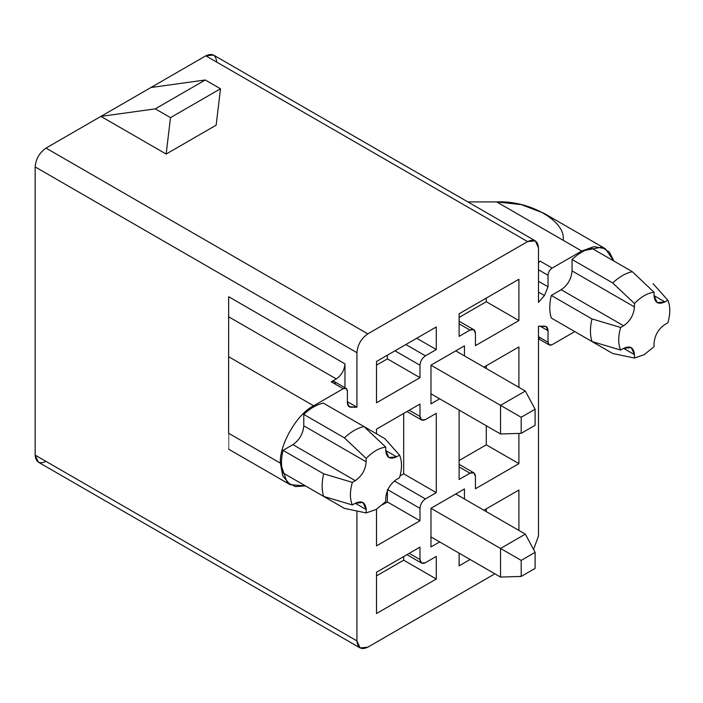 <?xml version="1.0" encoding="UTF-8"?>
<svg xmlns="http://www.w3.org/2000/svg" width="703" height="703" viewBox="0 0 703 703"><rect width="100%" height="100%" fill="white"/><g stroke="black" fill="none" stroke-linecap="round" stroke-linejoin="round"><path stroke-width="1.05" d="M455.746 350.867L525.326 391.044L455.746 350.867L430.965 365.182L500.536 405.35L430.965 365.182L464.446 345.85L464.446 355.894L464.446 345.85L430.965 365.182L430.965 403.847L430.965 365.182L455.746 350.867M500.536 433.971L430.965 393.803L500.536 433.971L500.536 405.35L525.326 391.044L535.106 409.243L521.195 417.274L521.195 433.338L535.106 425.306L535.106 409.243L535.106 425.306L521.195 433.338L500.536 433.971L521.195 433.338L521.195 417.274L535.106 409.243L525.326 391.044L500.536 405.35L521.195 417.274L500.536 405.35L500.536 433.971M455.746 493.972L525.326 534.139L455.746 493.972L430.965 508.287L500.536 548.454L430.965 508.287L464.446 488.954L464.446 498.998L464.446 488.954L430.965 508.287L430.965 546.943L430.965 508.287L455.746 493.972M500.536 577.075L430.965 536.907L500.536 577.075L500.536 548.454L525.326 534.139L535.106 552.338L521.195 560.379L521.195 576.442L535.106 568.411L535.106 552.338L535.106 568.411L521.195 576.442L500.536 577.075L521.195 576.442L521.195 560.379L535.106 552.338L525.326 534.139L500.536 548.454L521.195 560.379L500.536 548.454L500.536 577.075M385.736 501.643L375.956 509.534L385.736 501.643L385.736 498.242L385.736 501.643M654.036 346.737L644.247 354.637L654.036 346.737L654.036 343.336L654.036 346.737M343.231 388.715L331.271 381.817L336.28 378.926L228.651 316.789L228.624 356.693L313.661 405.789L343.231 388.715L313.661 405.789C297.272 413.557 279.038 444.999 280.4 463.154L287.105 482.416L295.409 486.599L305.471 485.905L290.146 484.692L282.738 475.949L280.4 463.154L228.598 433.25L228.651 316.789L336.28 378.926C341.517 375.261 344.417 370.235 344.971 363.864L228.651 296.71L228.651 316.789L228.651 296.71L344.971 363.864L344.971 387.74L344.971 363.864C344.417 370.235 341.517 375.261 336.28 378.926L331.271 381.817L343.231 388.715L346.166 388.425L347.387 391.114C347.124 388.372 345.735 387.573 343.231 388.715M574.79 331.596L552.171 344.655L574.79 331.596M605.265 248.686L543.727 213.158L521.187 204.608L496.705 201.919L581.741 251.015L593.991 246.639L605.265 248.686L613.912 261.059L609.422 252.14L601.663 247.157L581.741 251.015L552.171 268.089L540.212 261.182L538.48 262.184L540.212 261.182L552.171 268.089L581.741 251.015L496.705 201.919L467.89 201.919L496.705 201.919C529.473 200.214 565.924 221.12 563.208 240.066M518.911 346.922L483.901 367.124L518.911 346.922L518.911 387.335L518.911 346.922M518.911 463.655L518.911 433.408L518.911 463.655L486.291 444.832L518.911 463.655L475.421 488.761L518.911 463.655M486.291 365.745L486.291 368.504L486.291 365.745M486.291 425.746L486.291 444.832L459.121 460.518L486.291 444.832L486.291 425.746M475.421 476.335L475.421 488.761L475.421 476.335C475.079 472.75 473.268 471.704 469.991 473.198L473.831 472.82L475.421 476.335M459.121 466.924L469.991 473.198L459.121 466.924M459.121 479.472L469.991 473.198L459.121 479.472L459.121 410.06L459.121 479.472M518.911 530.44L518.911 490.017L483.901 510.229L518.911 490.017L518.911 530.44M486.291 508.849L486.291 511.608L486.291 508.849M459.121 565.836L470.096 559.5L459.121 565.836L459.121 553.156L459.121 565.836M518.911 320.559L518.911 279.258L459.121 313.775L459.121 336.377L469.991 330.094L459.121 323.819L469.991 330.094L473.831 329.716L475.421 333.231L475.421 345.665L518.911 320.559L486.291 301.728L518.911 320.559L475.421 345.665L475.421 333.231C475.079 329.645 473.268 328.6 469.991 330.094L459.121 336.377L459.121 313.775L518.911 279.258L518.911 320.559M486.291 298.09L486.291 301.728L459.121 317.422L486.291 301.728L486.291 298.09M356.931 511.037L356.931 640.899C357.625 648.069 361.245 650.17 367.801 647.182L494.886 573.806L367.801 647.182L360.112 647.938L356.931 640.899L356.931 511.037M533.551 549.447L538.48 536.09L538.48 326.21L544.438 326.148C546.714 326.271 547.909 327.8 548.024 330.735L548.024 342.264C548.287 344.997 549.667 345.797 552.171 344.655L549.236 344.953L548.024 342.264L548.024 330.735L546.143 326.579L538.48 326.21L538.48 536.09L533.551 549.447M535.291 240.839L213.51 55.062L205.821 55.818L527.601 241.604L205.821 55.818L100.916 116.39L155.275 108.86L170.495 117.638L166.145 154.045L216.155 125.178L166.145 154.045L100.916 116.39L46.02 148.087L367.801 333.863L527.601 241.604L535.291 240.839L538.48 247.878L538.48 302.352L544.438 295.532L538.48 292.088L544.438 295.532L548.024 286.798L538.48 281.288L548.024 286.798L548.024 275.277L538.48 269.759L548.024 275.277C548.287 272.228 549.667 269.838 552.171 268.089C549.667 269.838 548.287 272.228 548.024 275.277L548.024 286.798L544.438 295.532L538.48 302.352L538.48 247.878C537.786 240.707 534.157 238.616 527.601 241.604L367.801 333.863C361.245 338.442 357.625 344.725 356.931 352.686L356.931 407.169L350.973 407.222C348.688 407.099 347.493 405.578 347.387 402.634L347.387 391.114L347.387 402.634L349.268 406.8L356.931 407.169L356.931 352.686L35.15 166.91C35.844 158.94 39.465 152.665 46.02 148.087L205.821 55.818C212.376 52.83 216.006 54.931 216.691 62.101M283.019 472.943C280.98 466.581 280.98 459.05 283.019 450.351L292.905 444.639C299.46 440.052 303.081 433.777 303.775 425.807L303.775 414.392C310.295 408.285 316.816 404.515 323.336 403.1C316.816 404.515 310.295 408.285 303.775 414.392L303.775 425.807L366.175 461.836L366.175 458.435L344.426 437.872L303.775 414.392L344.426 437.872C350.955 431.756 357.476 427.995 363.996 426.572L323.336 403.1L363.996 426.572L385.736 447.143L385.736 450.535L396.606 456.818L399.55 455.113L384.752 438.558L363.996 426.572L384.752 438.558L399.55 455.113L396.606 456.818C390.051 459.806 386.43 457.706 385.736 450.535L385.736 447.143C379.216 447.925 372.695 451.686 366.175 458.435L366.175 461.836C365.481 469.806 361.86 476.08 355.296 480.667L292.905 444.639L283.019 450.351C280.98 459.05 280.98 466.581 283.019 472.943L323.67 496.415C321.64 490.053 321.64 482.522 323.67 473.822L283.019 450.351L323.67 473.822L352.352 482.363L355.296 480.667L352.352 482.363C349.778 491.388 349.778 498.919 352.352 504.956L323.67 496.415L283.019 472.943M551.31 295.445L561.196 289.741C567.752 285.154 571.372 278.88 572.066 270.91L572.066 259.495C578.587 253.388 585.116 249.618 591.636 248.194C585.116 249.618 578.587 253.388 572.066 259.495L572.066 270.91L634.466 306.939L634.466 303.538L612.726 282.966L572.066 259.495L612.726 282.966C619.246 276.859 625.767 273.089 632.296 271.674L591.636 248.194L632.296 271.674L654.036 292.237L654.036 295.638L664.906 301.912L667.85 300.216L653.052 283.652L667.85 300.216L664.906 301.912C658.351 304.9 654.73 302.808 654.036 295.638L654.036 292.237C647.516 293.019 640.987 296.789 634.466 303.538L634.466 306.939C633.772 314.909 630.152 321.183 623.596 325.77L561.196 289.741L551.31 295.445C549.28 304.153 549.28 311.684 551.31 318.046C549.28 311.684 549.28 304.153 551.31 295.445L591.97 318.925L551.31 295.445M439.656 398.821L430.965 403.847L439.656 398.821M439.656 541.925L430.965 546.943L439.656 541.925M436.291 579.017L376.5 613.534L376.5 572.242L419.981 547.136L419.981 559.562C420.332 563.147 422.143 564.193 425.42 562.699L436.291 556.425L436.291 579.017L403.68 560.186L376.5 575.88L403.68 560.186L436.291 579.017L436.291 556.425L425.42 562.699L421.572 563.077L419.981 559.562L409.216 553.349L419.981 559.562L419.981 547.136L376.5 572.242L376.5 613.534L436.291 579.017M376.5 402.775L376.5 361.474L436.291 326.957L436.291 349.549L425.42 355.832C422.143 358.117 420.332 361.263 419.981 365.244L419.981 377.669L376.5 402.775L419.981 377.669L419.981 365.244C420.332 361.263 422.143 358.117 425.42 355.832L436.291 349.549L436.291 326.957L376.5 361.474L376.5 402.775M376.5 429.138L419.981 404.032L419.981 416.457C420.332 420.043 422.143 421.088 425.42 419.594L436.291 413.32L436.291 492.654L425.42 498.928C422.143 501.221 420.332 504.359 419.981 508.348L419.981 520.774L376.5 545.88L376.5 509.218L376.5 545.88L419.981 520.774L387.371 501.942L382.555 504.719L387.371 501.942L419.981 520.774L419.981 508.348L387.371 489.516L419.981 508.348C420.332 504.359 422.143 501.221 425.42 498.928L394.348 480.993L425.42 498.928L436.291 492.654L403.68 473.822L400.051 475.913L403.68 473.822L436.291 492.654L436.291 413.32L425.42 419.594L421.572 419.981L419.981 416.457L419.981 404.032L376.5 429.138L376.5 433.786L376.5 429.138M46.02 461.396C39.465 464.384 35.844 462.293 35.15 455.122L35.15 166.91L35.15 455.122L356.931 640.899L35.15 455.122L38.331 462.161L360.112 647.938M347.387 401.659L356.931 407.169L347.387 401.659M205.285 79.984L150.925 87.515L205.285 79.984L155.275 108.86L205.285 79.984L220.496 88.771L205.285 79.984M170.495 117.638L220.496 88.771L170.495 117.638L155.275 108.86L100.916 116.39L166.145 154.045L170.495 117.638M216.155 125.178L220.496 88.771L216.155 125.178M356.931 352.686C357.625 344.725 361.245 338.442 367.801 333.863L46.02 148.087C39.465 152.665 35.844 158.94 35.15 166.91L356.931 352.686M403.68 556.548L403.68 560.186L403.68 556.548M416.721 338.257L436.291 349.549L416.721 338.257M405.851 344.532L425.42 355.832L405.851 344.532M394.981 350.806L419.981 365.244L394.981 350.806M387.371 355.2L387.371 358.846L419.981 377.669L387.371 358.846L376.5 365.121L387.371 358.846L387.371 355.2M409.216 410.244L419.981 416.457L409.216 410.244M387.371 490.685L387.371 501.942L387.371 490.685M403.68 413.443L403.68 473.822L403.68 413.443M667.85 322.809L664.906 324.514L667.85 322.809C670.434 313.793 670.434 306.253 667.85 300.216C670.434 306.253 670.434 313.793 667.85 322.809M612.726 353.504L572.066 330.023L612.726 353.504L634.466 358.038L634.466 354.637L623.596 348.363L620.652 350.059L591.97 341.517L551.31 318.046L591.97 341.517C589.94 335.155 589.94 327.624 591.97 318.925L620.652 327.466L623.596 325.77L620.652 327.466C618.069 336.491 618.069 344.022 620.652 350.059L623.596 348.363C630.152 345.375 633.772 347.467 634.466 354.637L634.466 358.038L644.247 354.637L634.466 358.038L612.726 353.504M654.036 343.336C654.73 335.375 658.351 329.092 664.906 324.514C658.351 329.092 654.73 335.375 654.036 343.336M654.036 295.638L657.217 302.677L664.906 301.912L654.036 295.638M634.466 354.637L631.285 347.598L623.596 348.363L634.466 354.637M623.596 325.77C630.152 321.183 633.772 314.909 634.466 306.939L572.066 270.91C571.372 278.88 567.752 285.154 561.196 289.741L623.596 325.77M612.726 282.966L634.466 303.538C640.987 296.789 647.516 293.019 654.036 292.237L632.296 271.674C625.767 273.089 619.246 276.859 612.726 282.966M591.97 341.517L620.652 350.059C618.069 344.022 618.069 336.491 620.652 327.466L591.97 318.925C589.94 327.624 589.94 335.155 591.97 341.517M540.212 261.182L538.48 262.632L540.212 261.182M540.15 326.192L548.024 330.735L540.15 326.192M538.48 336.746L548.024 342.264L538.48 336.746M540.212 337.756L538.48 338.319M228.598 433.25C228.598 453.971 228.607 453.971 228.624 433.259L280.4 463.154C279.038 444.999 297.272 413.557 313.661 405.789L228.624 356.693L228.598 433.25M399.55 477.706L396.606 479.411L399.55 477.706C402.134 468.69 402.134 461.159 399.55 455.113C402.134 461.159 402.134 468.69 399.55 477.706M344.426 508.401L303.775 484.929L344.426 508.401L366.175 512.935L366.175 509.534L355.296 503.26L352.352 504.956L355.296 503.26C361.86 500.272 365.481 502.364 366.175 509.534L366.175 512.935L375.956 509.534L366.175 512.935L344.426 508.401M385.736 498.242C386.43 490.272 390.051 483.989 396.606 479.411C390.051 483.989 386.43 490.272 385.736 498.242M355.296 480.667C361.86 476.08 365.481 469.806 366.175 461.836L303.775 425.807C303.081 433.777 299.46 440.052 292.905 444.639L355.296 480.667M366.175 509.534L362.985 502.496L355.296 503.26L366.175 509.534M385.736 450.535L388.926 457.574L396.606 456.818L385.736 450.535M323.67 496.415L352.352 504.956C349.778 498.919 349.778 491.388 352.352 482.363L323.67 473.822C321.64 482.522 321.64 490.053 323.67 496.415M344.426 437.872L366.175 458.435C372.695 451.686 379.216 447.925 385.736 447.143L363.996 426.572C357.476 427.995 350.955 431.756 344.426 437.872M348.047 405.534L350.973 407.222L348.047 405.534M346.166 388.425L334.206 381.518L331.271 381.817C333.776 380.675 335.164 381.474 335.428 384.207M473.831 472.82L459.121 464.323M473.831 329.716L459.121 321.218M421.572 563.077L406.967 554.649M421.572 419.981L406.967 411.545M549.236 344.953L538.48 338.732M290.146 484.692L228.607 449.164"/></g></svg>
